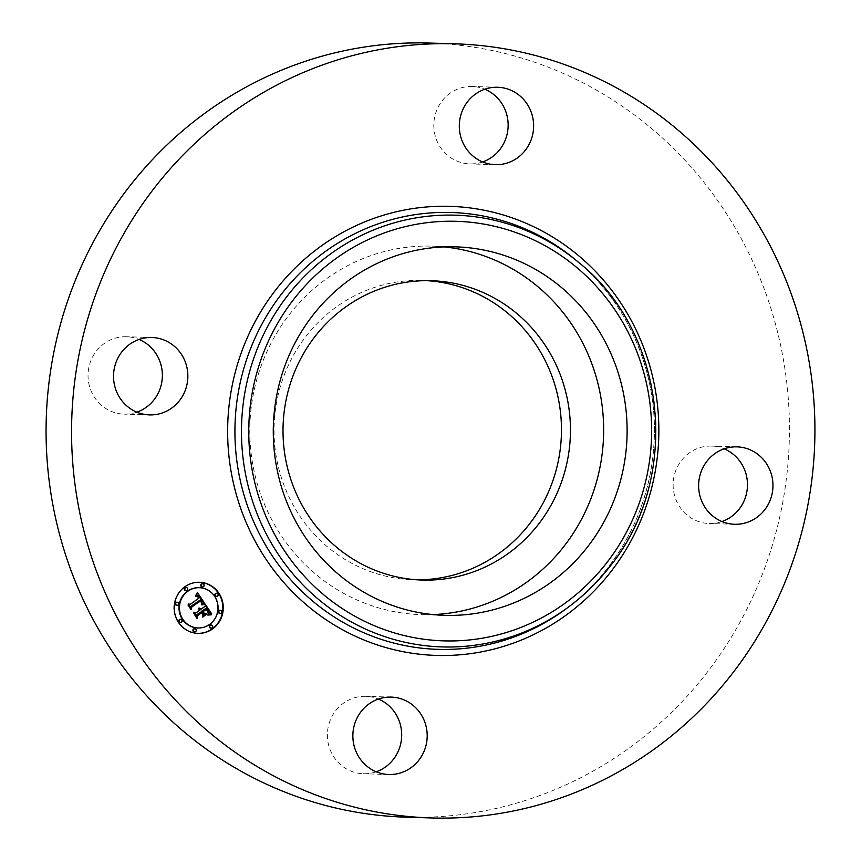 <?xml version="1.0" encoding="UTF-8"?>
<svg xmlns="http://www.w3.org/2000/svg" width="861" height="861" viewBox="0 0 861 861"><rect width="100%" height="100%" fill="white"/><g stroke="black" fill="none" stroke-linecap="round" stroke-linejoin="round"><path stroke-width="0.65" stroke-dasharray="4.3 3.23" d="M432.889 614.582A184.329 176.914 -88.3 0 1 421.147 614.625A184.329 176.914 -88.3 0 1 315.492 574.007A184.329 176.914 -88.3 0 1 260.883 366.614A184.329 176.914 -88.3 0 1 432.319 246.138A184.329 176.914 -88.3 0 1 444.039 246.903M417.703 579.84A149.739 143.712 -88.3 0 1 413.215 579.776A149.739 143.712 -88.3 0 1 287.09 492.815A149.739 143.712 -88.3 0 1 305.999 336.264A149.739 143.712 -88.3 0 1 422.288 280.449A149.739 143.712 -88.3 0 1 426.776 280.654M429.488 43.05A387.246 371.672 -88.3 0 1 755.667 267.943A387.246 371.672 -88.3 0 1 706.784 672.828A387.246 371.672 -88.3 0 1 406.015 817.175M376.182 771.779A38.723 37.163 -88.3 0 1 363.364 773.738A38.723 37.163 -88.3 0 1 341.171 765.203A38.723 37.163 -88.3 0 1 329.698 721.636A38.723 37.163 -88.3 0 1 365.71 696.323A38.723 37.163 -88.3 0 1 378.388 699.057M136.845 412.171A38.723 37.163 -88.3 0 1 124.027 414.141A38.723 37.163 -88.3 0 1 91.406 391.647A38.723 37.163 -88.3 0 1 96.303 351.159A38.723 37.163 -88.3 0 1 126.373 336.726A38.723 37.163 -88.3 0 1 139.051 339.46M482.612 161.943A38.723 37.163 -88.3 0 1 469.794 163.902A38.723 37.163 -88.3 0 1 447.602 155.367A38.723 37.163 -88.3 0 1 436.129 111.801A38.723 37.163 -88.3 0 1 472.14 86.487A38.723 37.163 -88.3 0 1 484.818 89.221M721.948 521.54A38.723 37.163 -88.3 0 1 709.13 523.499A38.723 37.163 -88.3 0 1 676.509 501.016A38.723 37.163 -88.3 0 1 681.406 460.527A38.723 37.163 -88.3 0 1 711.477 446.095A38.723 37.163 -88.3 0 1 724.155 448.829M200.882 609.05L204.606 606.359L205.273 604.831M199.548 609.653L200.139 609.588L199.73 608.985L198.321 608.307L199.354 608.06M195.705 612.806L199.494 610.062L198.643 608.985M196.652 616.132L194.102 612.3M202.819 615.755L202.766 613.516L201.366 611.418M206.414 609.222L207.835 611.644L207.759 613.269L206.027 609.211M202.475 611.439L206.274 609.028M208.061 614.119L208.254 611.353L206.231 607.898M211.688 613.828L211.031 613.807M208.696 612.698L207.792 612.688M195.651 595.543L196.771 592.917M197.869 596.63L199.192 597.588L198.342 596.221L196.717 595.252M195.598 596.587L196.48 596.016M189.764 604.411L198.536 598.061L196.728 596.307M190.733 607.532L188.408 604.024M201.205 603.938L201.7 601.581L200.538 599.482M201.991 602.722L201.183 602.98L200.236 600.634M202.313 616.756L206.156 614.313M201.13 604.863L203.659 604.099M207.813 615.066L210.181 614.517M200.678 600.655L201.313 602.689M190.798 609.233L187.666 604.626L190.582 609.018L191.12 606.811L200.452 600.386M191.529 606.93L190.851 609.028M201.506 612.752L202.4 614.625L201.151 612.741M196.652 618.026L193.079 612.774L196.426 617.789L197.115 615.324L201.377 612.569M197.115 615.324L196.717 617.8M199.311 582.273A25.561 24.528 91.7 0 0 199.095 582.273A25.561 24.528 91.7 0 0 184.351 586.836A25.561 24.528 91.7 0 0 174.783 615.109A25.561 24.528 91.7 0 0 197.546 633.362A25.561 24.528 91.7 0 0 197.761 633.362M197.922 627.949A20.137 19.329 91.7 0 0 209.32 624.343A20.137 19.329 91.7 0 0 216.886 602.173A20.137 19.329 91.7 0 0 199.149 587.697M216.52 596.307A1.55 1.485 91.7 0 0 216.617 593.24M210.967 628.11A1.55 1.485 91.7 0 0 211.063 625.043M220.061 613.387A1.55 1.485 91.7 0 0 220.158 610.32M180.455 622.406A1.55 1.485 91.7 0 0 180.552 619.339M194.564 631.845A1.55 1.485 91.7 0 0 194.651 628.778M186.008 590.603A1.55 1.485 91.7 0 0 186.094 587.536M202.41 586.868A1.55 1.485 91.7 0 0 202.507 583.801M176.914 605.326A1.55 1.485 91.7 0 0 177 602.259M607.791 567.905A218.533 209.75 -88.3 0 1 565.817 609.018C581.595 597.33 595.575 583.64 607.748 567.948C636.709 529.924 652.207 486.68 654.274 438.206C657.018 370.467 627.228 302.534 576.386 260.506A218.533 209.75 -88.3 0 1 607.791 567.905M578.926 262.637A215.971 207.286 -88.3 0 1 609.965 566.42M422.191 580.056L413.215 579.776M431.275 280.718L422.288 280.449M734.627 524.274L709.13 523.499M736.973 446.859L711.477 446.095M495.29 164.677L469.794 163.902M497.636 87.262L472.14 86.487M151.87 337.501L126.373 336.726M149.523 414.905L124.027 414.141M388.86 774.513L363.364 773.738M391.206 697.098L365.71 696.323M444.61 615.335L421.147 614.625M455.781 246.859L432.319 246.138"/><path stroke-width="1.29" d="M444.039 246.903A184.329 176.914 -88.3 0 1 537.974 286.767A184.329 176.914 -88.3 0 1 594.531 488.381A184.329 176.914 -88.3 0 1 432.889 614.582M314.975 336.533A149.739 143.712 -88.3 0 1 431.275 280.718A149.739 143.712 -88.3 0 1 557.39 367.679A149.739 143.712 -88.3 0 1 538.491 524.241A149.739 143.712 -88.3 0 1 422.191 580.056A149.739 143.712 -88.3 0 1 296.076 493.095A149.739 143.712 -88.3 0 1 314.975 336.533M426.776 280.654A149.739 143.712 -88.3 0 1 549.329 369.541A149.739 143.712 -88.3 0 1 529.515 523.962A149.739 143.712 -88.3 0 1 417.703 579.84M431.512 817.95L406.015 817.175A387.246 371.672 -88.3 0 1 79.847 592.282A387.246 371.672 -88.3 0 1 128.719 187.397A387.246 371.672 -88.3 0 1 429.488 43.05L454.985 43.825A387.246 371.672 -88.3 0 1 781.153 268.718A387.246 371.672 -88.3 0 1 732.28 673.603A387.246 371.672 -88.3 0 1 431.512 817.95A387.246 371.672 -88.3 0 1 105.333 593.057A387.246 371.672 -88.3 0 1 154.216 188.172A387.246 371.672 -88.3 0 1 454.985 43.825M378.388 699.057A38.723 37.163 -88.3 0 1 387.902 704.858A38.723 37.163 -88.3 0 1 401.097 741.891A38.723 37.163 -88.3 0 1 376.182 771.779M139.051 339.46A38.723 37.163 -88.3 0 1 154.108 399.698A38.723 37.163 -88.3 0 1 136.845 412.171M484.818 89.221A38.723 37.163 -88.3 0 1 494.343 95.022A38.723 37.163 -88.3 0 1 507.538 132.056A38.723 37.163 -88.3 0 1 482.612 161.943M724.155 448.829A38.723 37.163 -88.3 0 1 739.212 509.066A38.723 37.163 -88.3 0 1 721.948 521.54M561.437 287.477A184.329 176.914 -88.3 0 1 616.045 494.871A184.329 176.914 -88.3 0 1 444.61 615.335A184.329 176.914 -88.3 0 1 338.954 574.717A184.329 176.914 -88.3 0 1 284.356 367.324A184.329 176.914 -88.3 0 1 455.781 246.859A184.329 176.914 -88.3 0 1 561.437 287.477M764.697 509.841A38.723 37.163 -88.3 0 1 734.627 524.274A38.723 37.163 -88.3 0 1 702.006 501.791A38.723 37.163 -88.3 0 1 706.892 461.302A38.723 37.163 -88.3 0 1 736.973 446.859A38.723 37.163 -88.3 0 1 769.594 469.353A38.723 37.163 -88.3 0 1 764.697 509.841M519.829 95.797A38.723 37.163 -88.3 0 1 531.302 139.364A38.723 37.163 -88.3 0 1 495.29 164.677A38.723 37.163 -88.3 0 1 473.098 156.142A38.723 37.163 -88.3 0 1 461.625 112.576A38.723 37.163 -88.3 0 1 497.636 87.262A38.723 37.163 -88.3 0 1 519.829 95.797M121.788 351.934A38.723 37.163 -88.3 0 1 151.87 337.501A38.723 37.163 -88.3 0 1 184.491 359.984A38.723 37.163 -88.3 0 1 179.594 400.473A38.723 37.163 -88.3 0 1 149.523 414.905A38.723 37.163 -88.3 0 1 116.902 392.422A38.723 37.163 -88.3 0 1 121.788 351.934M413.398 705.633A38.723 37.163 -88.3 0 1 424.871 749.199A38.723 37.163 -88.3 0 1 388.86 774.513A38.723 37.163 -88.3 0 1 366.657 765.978A38.723 37.163 -88.3 0 1 355.184 722.411A38.723 37.163 -88.3 0 1 391.206 697.098A38.723 37.163 -88.3 0 1 413.398 705.633M212.71 628.81A25.561 24.528 -88.3 0 1 197.976 633.373A25.561 24.528 -88.3 0 1 175.224 615.12A25.561 24.528 -88.3 0 1 184.792 586.847A25.561 24.528 -88.3 0 1 199.526 582.284A25.561 24.528 -88.3 0 1 222.278 600.537A25.561 24.528 -88.3 0 1 212.71 628.81M209.75 624.354A20.137 19.329 -88.3 0 1 198.138 627.96A20.137 19.329 -88.3 0 1 180.218 613.581A20.137 19.329 -88.3 0 1 187.752 591.303A20.137 19.329 -88.3 0 1 199.365 587.697A20.137 19.329 -88.3 0 1 217.284 602.087A20.137 19.329 -88.3 0 1 209.75 624.354M204.617 603.486L201.237 604.067L202.174 601.914L200.968 599.493L191.346 606.305L191.099 608.081L188.311 603.884L190.195 604.422L198.966 598.083L197.417 596.372L195.565 596.533L197.513 596.092L199.634 597.599L197.815 595.414L195.544 595.855L197.395 592.551L204.789 603.464L201.635 603.948M204.369 604.444L201.603 604.863M201.603 602.786L200.678 600.644L191.799 607.048L191.12 609.706L187.999 605.025L191.024 609.028L191.551 606.833L200.731 600.182L201.603 602.786M211.688 613.828L208.039 614.237L208.782 611.74L206.662 607.909L202.539 610.901L202.905 611.461L206.554 608.824L208.265 611.654L208.19 613.29L206.468 609.222L203.067 611.687L203.982 613.075L206.446 613.462L202.755 616.132L203.196 613.538L201.797 611.428L197.352 614.646L196.986 616.648L193.994 612.149L196.136 612.817L199.924 610.072L198.654 608.899L200.581 609.599L198.859 608.157L201.313 609.061L205.036 606.37L205.349 604.314L211.688 613.828M211.149 614.872L207.813 614.937L211.214 614.582M202.776 617.111L206.565 614.022L202.776 617.111M201.582 612.763L197.804 615.486L196.965 618.489L193.51 612.784L196.857 617.811L197.546 615.335L201.668 612.354L202.83 614.636L201.151 612.741L197.546 615.346M217.629 596.049A1.55 1.485 -88.3 0 1 215.358 595.22A1.55 1.485 -88.3 0 1 216.832 593.229A1.55 1.485 -88.3 0 1 217.629 596.049M212.075 627.852A1.55 1.485 -88.3 0 1 209.804 627.023A1.55 1.485 -88.3 0 1 211.279 625.032A1.55 1.485 -88.3 0 1 212.075 627.852M221.169 613.129A1.55 1.485 -88.3 0 1 218.898 612.3A1.55 1.485 -88.3 0 1 220.373 610.309A1.55 1.485 -88.3 0 1 221.169 613.129M181.563 622.148A1.55 1.485 -88.3 0 1 179.292 621.319A1.55 1.485 -88.3 0 1 180.767 619.328A1.55 1.485 -88.3 0 1 181.563 622.148M195.673 631.587A1.55 1.485 -88.3 0 1 193.402 630.758A1.55 1.485 -88.3 0 1 194.877 628.767A1.55 1.485 -88.3 0 1 195.673 631.587M185.427 587.805A1.55 1.485 -88.3 0 1 187.698 588.633A1.55 1.485 -88.3 0 1 186.224 590.624A1.55 1.485 -88.3 0 1 185.427 587.805M201.829 584.07A1.55 1.485 -88.3 0 1 204.1 584.899A1.55 1.485 -88.3 0 1 202.626 586.89A1.55 1.485 -88.3 0 1 201.829 584.07M176.333 602.528A1.55 1.485 -88.3 0 1 178.604 603.357A1.55 1.485 -88.3 0 1 177.129 605.348A1.55 1.485 -88.3 0 1 176.333 602.528M199.354 608.06L201.313 609.061M198.643 608.985L199.548 609.653M194.102 612.3L196.136 612.817M201.797 611.428L196.921 614.636L196.652 616.132M206.468 609.222L202.626 611.676L203.551 613.054L206.016 613.441L202.819 615.755M206.662 607.909L202.109 610.88L202.905 611.461M211.472 613.818L208.491 614.13M205.273 604.831L210.827 613.796M197.212 592.906L204.186 603.475M197.158 595.263L195.651 595.543M196.878 596.027L197.869 596.63M197.169 596.318L195.598 596.587M188.408 604.024L190.195 604.422M200.968 599.493L190.905 606.284L190.733 607.532M206.586 614.356L202.755 616.799M210.708 614.851L207.813 615.066M201.076 600.666L191.529 606.93M197.761 633.362A25.561 24.528 91.7 0 0 212.28 628.788A25.561 24.528 91.7 0 0 221.88 600.634A25.561 24.528 91.7 0 0 199.311 582.273M199.149 587.697A20.137 19.329 91.7 0 0 198.923 587.686A20.137 19.329 91.7 0 0 187.321 591.292A20.137 19.329 91.7 0 0 179.777 613.559A20.137 19.329 91.7 0 0 197.707 627.938A20.137 19.329 91.7 0 0 197.922 627.949M216.617 593.24A1.55 1.485 91.7 0 0 214.927 595.209A1.55 1.485 91.7 0 0 216.52 596.307M211.063 625.043A1.55 1.485 91.7 0 0 209.374 627.012A1.55 1.485 91.7 0 0 210.967 628.11M220.158 610.32A1.55 1.485 91.7 0 0 218.468 612.289A1.55 1.485 91.7 0 0 220.061 613.387M180.552 619.339A1.55 1.485 91.7 0 0 178.862 621.308A1.55 1.485 91.7 0 0 180.455 622.406M194.651 628.778A1.55 1.485 91.7 0 0 192.961 630.747A1.55 1.485 91.7 0 0 194.564 631.845M186.094 587.536A1.55 1.485 91.7 0 0 184.405 589.505A1.55 1.485 91.7 0 0 186.008 590.603M202.507 583.801A1.55 1.485 91.7 0 0 200.817 585.771A1.55 1.485 91.7 0 0 202.41 586.868M177 602.259A1.55 1.485 91.7 0 0 175.31 604.228A1.55 1.485 91.7 0 0 176.914 605.326M609.965 566.42A215.971 207.286 -88.3 0 1 568.475 607.048L565.817 609.018A218.533 209.75 -88.3 0 1 291.675 580.798A218.533 209.75 -88.3 0 1 281.569 293.956A218.533 209.75 -88.3 0 1 576.386 260.506L578.926 262.637C667.049 332.68 681.923 478.232 609.997 566.377C597.954 581.918 584.113 595.478 568.475 607.048A215.971 207.286 -88.3 0 1 297.551 579.162A215.971 207.286 -88.3 0 1 287.563 295.689A215.971 207.286 -88.3 0 1 578.926 262.637M610.912 571.682A224.635 215.605 -88.3 0 1 307.678 605.907A224.635 215.605 -88.3 0 1 275.585 290.092A224.635 215.605 -88.3 0 1 578.818 255.868A224.635 215.605 -88.3 0 1 610.912 571.682M606.844 562.642A209.869 201.431 -88.3 0 1 323.542 594.617A209.869 201.431 -88.3 0 1 293.558 299.553A209.869 201.431 -88.3 0 1 576.848 267.577A209.869 201.431 -88.3 0 1 606.844 562.642"/></g></svg>
